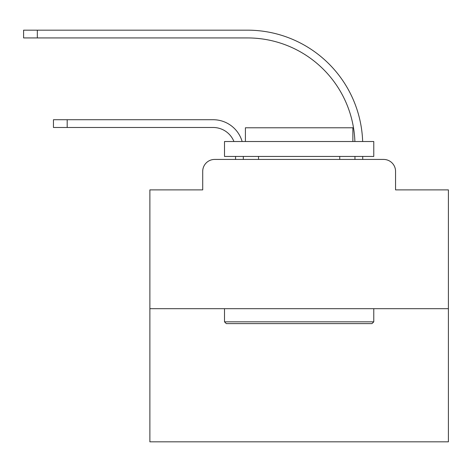 <?xml version="1.0" encoding="UTF-8"?>
<svg xmlns="http://www.w3.org/2000/svg" width="472" height="472" viewBox="0 0 472 472"><rect width="100%" height="100%" fill="white"/><g stroke="black" fill="none" stroke-linecap="round" stroke-linejoin="round"><path stroke-width="0.71" d="M202.712 171.371L202.712 189.88L202.712 171.371A11.942 11.942 0 0 1 214.654 159.43L235.552 159.43L235.552 156.444M448.4 308.688L149.878 308.688L149.878 441.833L448.4 441.833L448.4 189.88L395.56 189.88L395.56 171.371A11.942 11.942 0 0 0 383.618 159.43L214.654 159.43M149.878 308.688L149.878 189.88L202.712 189.88M243.316 156.444L243.316 159.43L243.316 156.444L243.316 159.43L243.316 156.444L243.316 159.43L243.316 156.444L243.316 159.43L243.316 156.444L243.316 159.43L243.316 156.444L243.316 159.43L243.316 156.444L243.316 159.43L243.316 156.444L243.316 159.43L243.316 156.444L243.316 159.43L243.316 156.444L243.316 159.43L243.316 156.444L243.316 159.43L243.316 156.444L243.316 159.43L243.316 156.444L243.316 159.43L243.316 156.444L243.316 159.43L243.316 156.444L243.316 159.43L243.316 156.444L243.316 159.43L243.316 156.444L243.316 159.43L252.567 159.43M345.711 159.43L354.962 159.43L354.962 156.444M362.726 156.444L362.726 159.43L362.726 156.444L362.726 159.43L362.726 156.444L362.726 159.43L362.726 156.444L362.726 159.43L362.726 156.444L362.726 159.43L362.726 156.444L362.726 159.43L362.726 156.444L362.726 159.43L362.726 156.444L362.726 159.43L362.726 156.444L362.726 159.43L362.726 156.444L362.726 159.43L362.726 156.444L362.726 159.43L362.726 156.444L362.726 159.43L362.726 156.444L362.726 159.43L362.726 156.444L362.726 159.43L362.726 156.444L362.726 159.43L362.726 156.444L362.726 159.43L362.726 156.444L362.726 159.43L383.618 159.43M395.56 189.88L395.56 171.371M67.183 127.487L53.454 127.487L53.454 119.723L67.183 119.723L67.183 127.487L213.161 127.487A22.39 22.39 0 0 1 233.935 141.517A22.39 22.39 0 0 0 213.161 127.487A22.39 22.39 0 0 1 233.935 141.517A22.39 22.39 0 0 0 213.161 127.487A22.39 22.39 0 0 1 233.935 141.517A22.39 22.39 0 0 0 213.161 127.487A22.39 22.39 0 0 1 233.935 141.517A22.39 22.39 0 0 0 213.161 127.487A22.39 22.39 0 0 1 233.935 141.517A22.39 22.39 0 0 0 213.161 127.487A22.39 22.39 0 0 1 233.935 141.517A22.39 22.39 0 0 0 213.161 127.487A22.39 22.39 0 0 1 233.935 141.517A22.39 22.39 0 0 0 213.161 127.487A22.39 22.39 0 0 1 233.935 141.517A22.39 22.39 0 0 0 213.161 127.487A22.39 22.39 0 0 1 233.935 141.517A22.39 22.39 0 0 0 213.161 127.487A22.39 22.39 0 0 1 233.935 141.517A22.39 22.39 0 0 0 213.161 127.487A22.39 22.39 0 0 1 233.935 141.517A22.39 22.39 0 0 0 213.161 127.487A22.39 22.39 0 0 1 233.935 141.517A22.39 22.39 0 0 0 213.161 127.487A22.39 22.39 0 0 1 233.935 141.517A22.39 22.39 0 0 0 213.161 127.487A22.39 22.39 0 0 1 233.935 141.517A22.39 22.39 0 0 0 213.161 127.487A22.39 22.39 0 0 1 233.935 141.517A22.39 22.39 0 0 0 213.161 127.487A22.39 22.39 0 0 1 233.935 141.517A22.39 22.39 0 0 0 213.161 127.487A22.39 22.39 0 0 1 233.935 141.517M37.329 37.931L23.6 37.931L23.6 30.167L37.329 30.167L37.329 37.931L247.493 37.931A107.468 107.468 0 0 1 354.891 141.517A107.468 107.468 0 0 0 247.493 37.931A107.468 107.468 0 0 1 354.891 141.517A107.468 107.468 0 0 0 247.493 37.931A107.468 107.468 0 0 1 354.891 141.517A107.468 107.468 0 0 0 247.493 37.931A107.468 107.468 0 0 1 354.891 141.517A107.468 107.468 0 0 0 247.493 37.931A107.468 107.468 0 0 1 354.891 141.517A107.468 107.468 0 0 0 247.493 37.931A107.468 107.468 0 0 1 354.891 141.517A107.468 107.468 0 0 0 247.493 37.931A107.468 107.468 0 0 1 354.891 141.517A107.468 107.468 0 0 0 247.493 37.931A107.468 107.468 0 0 1 354.891 141.517A107.468 107.468 0 0 0 247.493 37.931A107.468 107.468 0 0 1 354.891 141.517A107.468 107.468 0 0 0 247.493 37.931A107.468 107.468 0 0 1 354.891 141.517A107.468 107.468 0 0 0 247.493 37.931A107.468 107.468 0 0 1 354.891 141.517A107.468 107.468 0 0 0 247.493 37.931A107.468 107.468 0 0 1 354.891 141.517A107.468 107.468 0 0 0 247.493 37.931A107.468 107.468 0 0 1 354.891 141.517A107.468 107.468 0 0 0 247.493 37.931A107.468 107.468 0 0 1 354.891 141.517A107.468 107.468 0 0 0 247.493 37.931A107.468 107.468 0 0 1 354.891 141.517A107.468 107.468 0 0 0 247.493 37.931A107.468 107.468 0 0 1 354.891 141.517A107.468 107.468 0 0 0 247.493 37.931A107.468 107.468 0 0 1 354.891 141.517M371.977 323.615L226.3 323.615L224.507 321.827L373.771 321.827L371.977 323.615M224.507 141.517L373.771 141.517L373.771 156.444L224.507 156.444L224.507 141.517M352.873 141.517L352.873 127.782L245.405 127.782L245.405 141.517M224.507 308.688L224.507 321.827M373.771 308.688L373.771 321.827M258.538 156.444L258.538 159.43M339.74 156.444L339.74 159.43M242.13 141.517A30.149 30.149 0 0 0 213.161 119.723L67.183 119.723M362.655 141.517A115.233 115.233 0 0 0 247.493 30.167L37.329 30.167"/></g></svg>

